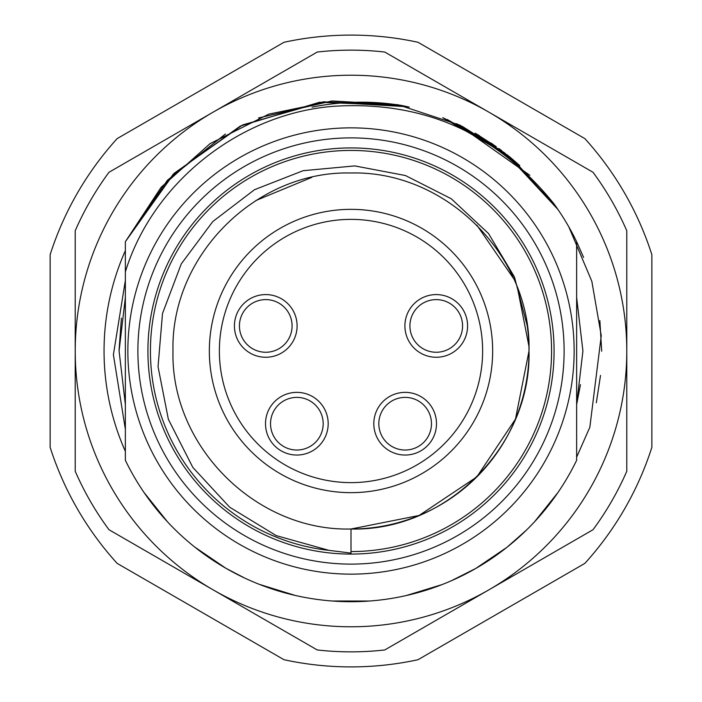 <?xml version="1.0" encoding="UTF-8"?>
<svg xmlns="http://www.w3.org/2000/svg" width="702" height="702" viewBox="0 0 702 702"><rect width="100%" height="100%" fill="white"/><g stroke="black" fill="none" stroke-linecap="round" stroke-linejoin="round"><path stroke-width="1.05" d="M297.095 325.93A31.336 31.336 0 0 1 265.76 357.265A31.336 31.336 0 0 1 234.415 325.93A31.336 31.336 0 0 1 265.76 294.586A31.336 31.336 0 0 1 297.095 325.93M467.585 325.93A31.336 31.336 0 0 1 436.24 357.265A31.336 31.336 0 0 1 404.905 325.93A31.336 31.336 0 0 1 436.24 294.586A31.336 31.336 0 0 1 467.585 325.93M436.495 423.71A31.336 31.336 0 0 1 405.151 455.045A31.336 31.336 0 0 1 373.815 423.71A31.336 31.336 0 0 1 405.151 392.365A31.336 31.336 0 0 1 436.495 423.71M328.185 423.71A31.336 31.336 0 0 1 296.849 455.045A31.336 31.336 0 0 1 265.505 423.71A31.336 31.336 0 0 1 296.849 392.365A31.336 31.336 0 0 1 328.185 423.71M492.655 351A141.655 141.655 0 0 0 351 209.345A141.655 141.655 0 0 0 209.345 351A141.655 141.655 0 0 0 351 492.655A141.655 141.655 0 0 0 492.655 351M239.435 325.93A26.325 26.325 0 0 1 265.76 299.605A26.325 26.325 0 0 1 292.085 325.93A26.325 26.325 0 0 1 265.76 352.255A26.325 26.325 0 0 1 239.435 325.93M270.524 423.71A26.325 26.325 0 0 1 296.849 397.385A26.325 26.325 0 0 1 323.174 423.71A26.325 26.325 0 0 1 296.849 450.035A26.325 26.325 0 0 1 270.524 423.71M409.915 325.93A26.325 26.325 0 0 1 436.24 299.605A26.325 26.325 0 0 1 462.565 325.93A26.325 26.325 0 0 1 436.24 352.255A26.325 26.325 0 0 1 409.915 325.93M378.826 423.71A26.325 26.325 0 0 1 405.151 397.385A26.325 26.325 0 0 1 431.476 423.71A26.325 26.325 0 0 1 405.151 450.035A26.325 26.325 0 0 1 378.826 423.71M574.139 351A223.139 223.139 0 0 0 351 127.861A223.139 223.139 0 0 0 127.861 351A223.139 223.139 0 0 0 351 574.139A223.139 223.139 0 0 0 574.139 351M564.11 351A213.11 213.11 0 0 1 351 564.11A213.11 213.11 0 0 1 137.89 351A213.11 213.11 0 0 1 351 137.89A213.11 213.11 0 0 1 564.11 351M574.455 237.302L576.64 241.716L576.64 297.446L576.64 241.716A250.711 250.711 0 0 0 553.834 203.633C496.876 133.204 423.613 100.746 334.029 106.265C239.391 113.443 152.571 183.046 125.36 271.876L125.36 351L125.36 297.455L119.086 351L125.36 404.536M583.581 257.388L576.64 241.716L576.64 460.284L576.64 404.554L576.64 457.142L589.838 427.255L601.254 335.688L591.83 281.3L568.804 226.825M576.64 460.284L576.64 404.554L576.64 460.284A250.711 250.711 0 0 1 125.36 460.284L125.36 351M475.859 133.591L479.387 135.653M507.046 154.765L510.995 157.976M406.16 106.432L408.011 106.853M461.934 126.167L504.764 152.975M506.879 154.633L508.634 156.046M225.403 134.012L167.322 180.353L125.36 241.716L173.14 174.307L240.303 126.053L319.419 102.281L401.869 105.502L407.274 106.686M475.122 133.169L496.209 146.613M498.903 148.561L501.851 150.746M407.248 106.678L409.266 107.152M476.219 133.792L478.194 134.951M476.421 133.915L478.176 134.933M458.985 124.737L460.889 125.658M491.049 143.05L493.348 144.612M511.17 158.117L519.761 165.593M258.547 117.954L331.669 101.035L407.362 106.704M442.725 117.664L507.169 154.861L557.967 209.503M557.862 209.345L514.338 160.802L459.828 125.14L397.92 104.721L332.485 100.974L268.822 114.136L210.065 143.647L161.091 187.311L125.36 241.716L174.078 173.368L242.638 124.912L323.429 101.808L407.537 106.739M444.155 118.234L508.081 155.59L557.941 209.459M125.36 241.716L125.36 271.876L125.36 241.716M119.086 351L125.36 404.554L125.36 460.284L125.36 404.554L125.36 429.326L113.391 354.712L125.36 280.396M557.941 492.541L534.643 521.683M526.491 530.054L507.081 547.2L493.252 557.449M476.079 568.287L451.237 580.808M369.656 601.017L362.372 601.456M336.495 601.298L331.835 600.982M294.761 595.322L259.257 584.327M225.623 568.111L194.849 547.148L225.746 568.181M167.453 521.788L144.182 492.716L167.48 521.814M557.765 492.795L534.485 521.858M442.058 584.591L406.423 595.515M369.515 601.026L332.186 601.009M295.138 595.41L259.503 584.424M558.029 492.418L534.74 521.577M506.993 547.279L475.623 568.55M441.716 584.731L406.168 595.568M369.287 601.044L332.125 601M295.252 595.436L259.758 584.52M244.937 578.176L226.105 568.392M197.525 549.245L194.902 547.191M167.234 521.551L143.971 492.409M283.985 42.287A315.9 315.9 0 0 1 418.015 42.287L584.845 138.61A315.9 315.9 0 0 1 651.86 254.677L651.86 447.323A315.9 315.9 0 0 1 584.845 563.39L418.015 659.713A315.9 315.9 0 0 1 283.985 659.713L117.155 563.39A315.9 315.9 0 0 1 50.14 447.323L50.14 254.677A315.9 315.9 0 0 1 117.155 138.61L283.985 42.287M328.94 550.35A200.57 200.57 0 0 1 185.135 238.232A200.57 200.57 0 0 1 528.264 257.16A200.57 200.57 0 0 1 351 551.57L351 529.01A178.01 178.01 0 0 0 527.211 325.754L514.469 277.009L488.487 233.485L451.193 198.719L405.44 175.535L354.756 165.909L303.097 170.709L254.493 189.707L212.785 221.551L181.274 263.882L162.504 313.513L158.047 366.681L168.366 419.313L192.813 467.392L229.651 507.186L276.167 535.591L328.94 550.35L351 553.097L351 529.01L419.12 515.461L476.869 476.869L515.461 419.12L529.01 351C531.458 255.879 446.121 170.542 351 172.99C255.879 170.542 170.542 255.879 172.99 351C170.542 446.121 255.879 531.458 351 529.01L419.12 515.461L476.869 476.869L515.461 419.12L529.01 351L528.948 346.288L517.479 287.987M513.601 278.554L476.869 225.131L513.601 278.554M172.99 351C170.542 446.121 255.879 531.458 351 529.01C446.121 531.458 531.458 446.121 529.01 351C531.458 255.879 446.121 170.542 351 172.99C255.879 170.542 170.542 255.879 172.99 351C170.542 446.121 255.879 531.458 351 529.01C446.121 531.458 531.458 446.121 529.01 351L528.948 346.288M311.863 177.352L255.888 200.535M147.92 351A203.08 203.08 0 0 1 351 147.92A203.08 203.08 0 0 1 554.08 351A203.08 203.08 0 0 1 351 554.08A203.08 203.08 0 0 1 147.92 351M312.039 107.143C341.734 101.141 371.674 100.597 401.877 105.502L408.538 106.976M447.227 119.489L504.413 152.703L553.799 203.589M456.756 123.684L529.843 175.289M599.859 320.542L601.711 351.202M600.526 375.412L596.323 402.729M213.11 589.838A275.789 275.789 0 0 0 626.789 351A275.789 275.789 0 0 0 213.11 112.162A275.789 275.789 0 0 0 213.11 589.838L317.234 649.955A300.86 300.86 0 0 0 384.766 649.955L593.023 529.72A300.86 300.86 0 0 0 626.789 471.235L626.789 230.765A300.86 300.86 0 0 0 593.023 172.28L384.766 52.045A300.86 300.86 0 0 0 317.234 52.045L108.977 172.28A300.86 300.86 0 0 0 75.211 230.765L75.211 471.235A300.86 300.86 0 0 0 108.977 529.72L213.11 589.838M125.36 451.36A246.955 246.955 0 0 1 125.36 250.64M121.428 318.12L119.094 349.807M576.64 404.545L580.457 384.652M582.914 351L576.64 297.455M576.64 297.446L582.914 351L576.64 404.554M482.625 351A131.625 131.625 0 0 0 351 219.375A131.625 131.625 0 0 0 219.375 351A131.625 131.625 0 0 0 351 482.625A131.625 131.625 0 0 0 482.625 351"/></g></svg>
